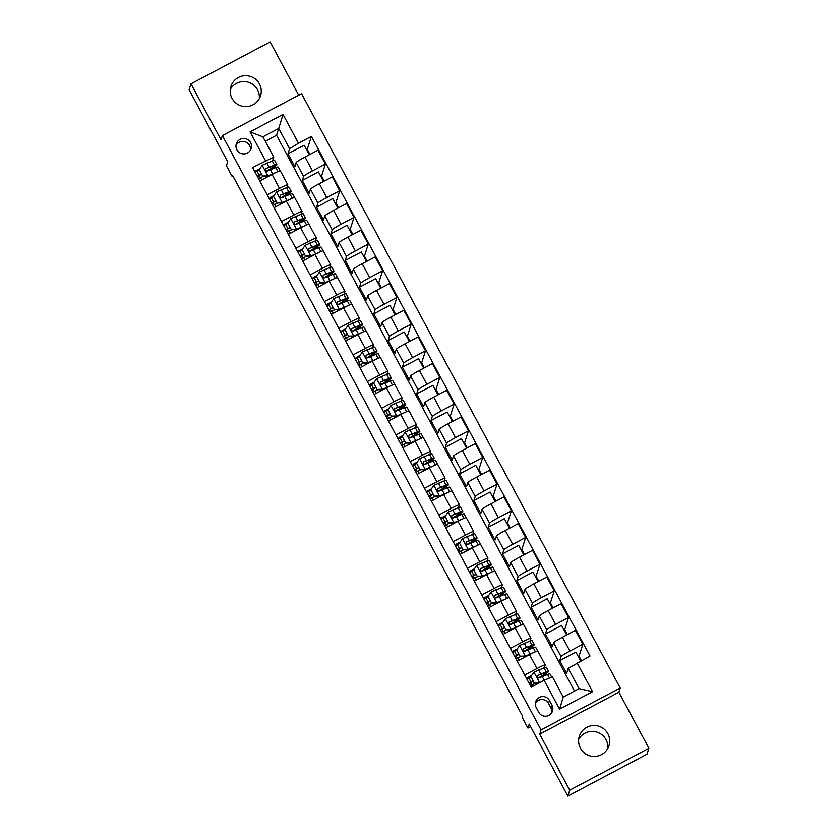 <?xml version="1.0" encoding="UTF-8"?>
<svg xmlns="http://www.w3.org/2000/svg" width="838" height="838" viewBox="0 0 838 838"><rect width="100%" height="100%" fill="white"/><g stroke="black" fill="none" stroke-linecap="round" stroke-linejoin="round"><path stroke-width="1.26" d="M232.032 98.381A15.534 15.451 17.7 0 0 260.524 95.867A15.534 15.451 17.7 0 0 244.308 75.734A15.534 15.451 17.7 0 0 232.032 98.381M230.282 89.457A15.534 15.451 -162.3 0 1 259.288 98.716M580.462 748.208A15.534 15.451 17.7 0 0 608.964 745.684A15.534 15.451 17.7 0 0 592.738 725.551A15.534 15.451 17.7 0 0 580.462 748.208M578.712 739.284A15.534 15.451 -162.3 0 1 607.718 748.544M236.882 149.824A7.772 7.731 17.7 0 0 251.128 148.556A7.772 7.731 17.7 0 0 243.02 138.49A7.772 7.731 17.7 0 0 236.882 149.824M250.51 149.992A7.772 7.731 17.7 0 0 236.012 145.362M298.716 95.165L270.15 41.9L190.98 83.821L189.095 89.729L227.716 161.755L226.428 165.767L232.147 176.441L232.943 176.022M620.225 687.998L301.544 93.667L222.374 135.578L541.055 729.919L620.225 687.998L618.873 692.251L539.703 734.172L569.735 790.192L648.905 748.271L618.873 692.251M648.905 748.271L647.02 754.179L567.85 796.1L529.228 724.074L527.94 728.096L530.622 726.672M569.735 790.192L567.85 796.1M578.314 656.604L579.016 656.227L581.373 660.627M564.016 629.925L564.718 629.558L567.42 634.586M549.707 603.255L550.409 602.878L553.111 607.917M535.409 576.575L536.111 576.209L538.813 581.237M521.11 549.896L521.812 549.529L524.504 554.557M506.801 523.226L507.503 522.849L510.206 527.888M492.503 496.546L493.205 496.18L495.897 501.208M478.194 469.877L478.896 469.5L481.599 474.538M463.896 443.197L464.598 442.831L467.29 447.859M449.587 416.517L450.289 416.151L452.991 421.179M435.289 389.848L435.99 389.471L438.683 394.509M420.98 363.168L421.682 362.802L424.384 367.83M406.681 336.499L407.383 336.122L410.075 341.16M392.373 309.819L393.074 309.442L395.777 314.48M378.074 283.139L378.776 282.773L381.468 287.801M363.765 256.47L364.467 256.093L367.17 261.131M349.467 229.79L350.169 229.423L352.861 234.451M335.158 203.121L335.86 202.744L338.562 207.782M320.86 176.441L321.562 176.064L324.254 181.102M306.551 149.761L307.253 149.394L309.955 154.422M527.94 728.096L522.221 717.422L522.598 716.239L232.524 175.257L232.147 176.441M551.991 705.219L549.477 700.526A7.521 7.49 17.7 0 0 535.671 701.752A7.521 7.49 17.7 0 0 536.205 707.555L538.729 712.248A7.521 7.49 17.7 0 0 552.525 711.022A7.521 7.49 17.7 0 0 551.991 705.219L551.048 708.173L548.534 703.48A7.521 7.49 17.7 0 0 535.356 703.281M577.099 662.889L592.539 691.696L559.585 709.147L544.145 680.33L552.399 676.748L563.272 697.027L579.1 688.637L568.237 668.368L590.036 656.039L311.411 136.395L307.253 149.394M574.533 691.057L276.54 135.306L278.729 128.444L262.902 136.835L273.764 157.104L252.563 167.548L531.198 687.191L544.145 680.33M265.51 160.697L250.059 131.88L283.014 114.439L298.464 143.246L311.411 136.395M539.703 734.172L541.055 729.919M190.98 83.821L221.023 139.841L222.374 135.578M273.764 157.104L272.56 160.886M275.178 167.851L274.497 166.573M267.217 194.866L279.494 188.361A9.71 0.691 -28.2 0 1 287.759 184.716A9.71 0.691 -28.2 0 1 287.759 184.779L286.868 187.555M289.487 194.531L288.796 193.253M281.516 221.536L293.803 215.041A9.71 0.691 -28.2 0 1 302.057 211.396A9.71 0.691 -28.2 0 1 302.057 211.448L301.167 214.235M303.785 221.201L303.105 219.923M295.824 248.216L308.101 241.711A9.71 0.691 -28.2 0 1 316.366 238.065A9.71 0.691 -28.2 0 1 316.366 238.128L315.476 240.915M318.094 247.88L317.403 246.602M310.123 274.895L322.41 268.39A9.71 0.691 -28.2 0 1 330.664 264.745A9.71 0.691 -28.2 0 1 330.664 264.798L329.774 267.584M332.393 274.55L331.712 273.272M324.432 301.565L336.708 295.06A9.71 0.691 -28.2 0 1 344.963 291.425A9.71 0.691 -28.2 0 1 344.973 291.477L344.083 294.264M346.702 301.23L346.01 299.952M338.73 328.245L351.017 321.74A9.71 0.691 -28.2 0 1 359.272 318.094A9.71 0.691 -28.2 0 1 359.272 318.157L358.381 320.933M361 327.909L360.319 326.631M353.039 354.914L365.316 348.419A9.71 0.691 -28.2 0 1 373.57 344.774A9.71 0.691 -28.2 0 1 373.58 344.827L372.69 347.613M375.309 354.579L374.617 353.301M367.337 381.594L379.624 375.089A9.71 0.691 -28.2 0 1 387.879 371.444A9.71 0.691 -28.2 0 1 387.879 371.506L386.988 374.293M389.607 381.259L388.926 379.981M381.646 408.274L393.923 401.769A9.71 0.691 -28.2 0 1 402.177 398.123A9.71 0.691 -28.2 0 1 402.188 398.176L401.297 400.962M403.916 407.928L403.225 406.65M395.945 434.943L408.232 428.438A9.71 0.691 -28.2 0 1 416.486 424.803A9.71 0.691 -28.2 0 1 416.486 424.856L415.596 427.642M418.214 434.608L417.534 433.33M410.253 461.623L422.53 455.118A9.71 0.691 -28.2 0 1 430.784 451.473A9.71 0.691 -28.2 0 1 430.784 451.535L429.904 454.311M432.523 461.288L431.832 460.01M424.552 488.303L436.839 481.798A9.71 0.691 -28.2 0 1 445.093 478.152A9.71 0.691 -28.2 0 1 445.093 478.205L444.203 480.991M446.822 487.957L446.141 486.679M438.861 514.972L451.137 508.467A9.71 0.691 -28.2 0 1 459.392 504.822A9.71 0.691 -28.2 0 1 459.392 504.885L458.512 507.671M461.13 514.637L460.439 513.359M453.159 541.652L465.446 535.147A9.71 0.691 -28.2 0 1 473.7 531.502A9.71 0.691 -28.2 0 1 473.7 531.554L472.81 534.34M475.429 541.317L474.748 540.028M467.457 568.321L479.745 561.816A9.71 0.691 -28.2 0 1 487.999 558.181A9.71 0.691 -28.2 0 1 487.999 558.234L487.108 561.02M489.738 567.986L489.046 566.708M481.766 595.001L494.053 588.496A9.71 0.691 -28.2 0 1 502.308 584.851A9.71 0.691 -28.2 0 1 502.308 584.914L501.417 587.7M504.036 594.666L503.355 593.388M496.065 621.681L508.352 615.176A9.71 0.691 -28.2 0 1 516.606 611.53A9.71 0.691 -28.2 0 1 516.606 611.583L515.716 614.369M518.345 621.335L517.654 620.057M510.373 648.35L522.661 641.845A9.71 0.691 -28.2 0 1 530.915 638.2A9.71 0.691 -28.2 0 1 530.915 638.263L530.025 641.049M532.643 648.015L531.962 646.737M524.672 675.03L536.959 668.525A9.71 0.691 -28.2 0 1 545.213 664.88A9.71 0.691 -28.2 0 1 545.213 664.943L544.323 667.718M546.942 674.695L546.261 673.406M276.54 135.306L265.279 141.266M580.671 660.993L575.895 652.09L559.742 660.648L566.614 673.448L568.237 668.368M559.742 660.648L561.051 656.552A9.71 0.691 -28.2 0 1 569.913 651.074L582.86 644.223L579.016 656.227M566.718 634.963L561.596 625.41L545.444 633.968L552.305 646.768L553.614 642.683A9.71 0.691 -28.2 0 1 562.476 637.205L575.423 630.354L582.86 644.223M545.444 633.968L546.743 629.883A9.71 0.691 -28.2 0 1 555.604 624.404L568.552 617.543L564.718 629.558M552.41 608.283L547.287 598.741L531.135 607.288L538.006 620.099L539.305 616.003A9.71 0.691 -28.2 0 1 548.167 610.525L561.114 603.674L568.552 617.543M531.135 607.288L532.444 603.203A9.71 0.691 -28.2 0 1 541.306 597.724L554.253 590.874L550.409 602.878M538.111 581.614L532.989 572.061L516.837 580.619L523.698 593.419L525.007 589.334A9.71 0.691 -28.2 0 1 533.869 583.856L546.816 577.005L554.253 590.874M516.837 580.619L518.135 576.523A9.71 0.691 -28.2 0 1 526.997 571.055L539.944 564.194L536.111 576.209M523.802 554.934L518.691 545.391L502.528 553.939L509.399 566.75L510.698 562.654A9.71 0.691 -28.2 0 1 519.56 557.176L532.507 550.325L539.944 564.194M502.528 553.939L503.837 549.854A9.71 0.691 -28.2 0 1 512.699 544.375L525.646 537.525L521.812 549.529M509.504 528.254L504.382 518.712L488.229 527.27L495.09 540.07L496.4 535.985A9.71 0.691 -28.2 0 1 505.262 530.506L518.209 523.645L525.646 537.525M488.229 527.27L489.539 523.174A9.71 0.691 -28.2 0 1 498.39 517.695L511.337 510.845L507.503 522.849M495.195 501.585L490.083 492.032L473.92 500.59L480.792 513.39L482.091 509.305A9.71 0.691 -28.2 0 1 490.953 503.827L503.9 496.976L511.337 510.845M473.92 500.59L475.23 496.505A9.71 0.691 -28.2 0 1 484.092 491.026L497.039 484.165L493.205 496.18M480.897 474.905L475.775 465.362L459.622 473.91L466.483 486.721L467.793 482.625A9.71 0.691 -28.2 0 1 476.654 477.147L489.602 470.296L497.039 484.165M459.622 473.91L460.931 469.825A9.71 0.691 -28.2 0 1 469.783 464.346L482.73 457.496L478.896 469.5M466.588 448.236L461.476 438.683L445.313 447.241L452.185 460.041L453.484 455.956A9.71 0.691 -28.2 0 1 462.346 450.477L475.293 443.627L482.73 457.496M445.313 447.241L446.623 443.145A9.71 0.691 -28.2 0 1 455.484 437.666L468.432 430.816L464.598 442.831M452.29 421.556L447.167 412.013L431.015 420.561L437.876 433.361L439.185 429.276A9.71 0.691 -28.2 0 1 448.047 423.798L460.994 416.947L468.432 430.816M431.015 420.561L432.324 416.476A9.71 0.691 -28.2 0 1 441.186 410.997L454.123 404.146L450.289 416.151M437.981 394.876L432.869 385.333L416.706 393.891L423.578 406.692L424.887 402.596A9.71 0.691 -28.2 0 1 433.738 397.128L446.685 390.267L454.123 404.146M416.706 393.891L418.015 389.796A9.71 0.691 -28.2 0 1 426.877 384.317L439.824 377.467L435.99 389.471M423.682 368.207L418.56 358.654L402.408 367.212L409.269 380.012L410.578 375.927A9.71 0.691 -28.2 0 1 419.44 370.448L432.387 363.598L439.824 377.467M402.408 367.212L403.717 363.126A9.71 0.691 -28.2 0 1 412.579 357.648L425.515 350.787L421.682 362.802M409.373 341.527L404.262 331.984L388.099 340.532L394.97 353.343L396.28 349.247A9.71 0.691 -28.2 0 1 405.131 343.769L418.078 336.918L425.515 350.787M388.099 340.532L389.408 336.447A9.71 0.691 -28.2 0 1 398.27 330.968L411.217 324.117L407.383 336.122M395.075 314.847L389.953 305.304L373.8 313.862L380.661 326.663L381.971 322.578A9.71 0.691 -28.2 0 1 390.833 317.099L403.78 310.238L411.217 324.117M373.8 313.862L375.11 309.767A9.71 0.691 -28.2 0 1 383.972 304.288L396.908 297.438L393.074 309.442M380.766 288.178L375.654 278.635L359.492 287.183L366.363 299.983L367.673 295.898A9.71 0.691 -28.2 0 1 376.534 290.419L389.471 283.569L396.908 297.438M359.492 287.183L360.801 283.097A9.71 0.691 -28.2 0 1 369.663 277.619L382.61 270.758L378.776 282.773M366.468 261.498L361.346 251.955L345.193 260.503L352.054 273.314L353.364 269.218A9.71 0.691 -28.2 0 1 362.226 263.75L375.173 256.889L382.61 270.758M345.193 260.503L346.503 256.418A9.71 0.691 -28.2 0 1 355.364 250.939L368.301 244.088L364.467 256.093M352.159 234.829L347.047 225.275L330.895 233.833L337.756 246.634L339.065 242.549A9.71 0.691 -28.2 0 1 347.927 237.07L360.864 230.22L368.301 244.088M330.895 233.833L332.194 229.738A9.71 0.691 -28.2 0 1 341.056 224.27L354.003 217.409L350.169 229.423M337.861 208.149L332.738 198.606L316.586 207.154L323.447 219.965L324.756 215.869A9.71 0.691 -28.2 0 1 333.618 210.39L346.565 203.54L354.003 217.409M316.586 207.154L317.895 203.068A9.71 0.691 -28.2 0 1 326.757 197.59L339.704 190.739L335.86 202.744M323.552 181.469L318.44 171.926L302.288 180.484L309.149 193.285L310.458 189.199A9.71 0.691 -28.2 0 1 319.32 183.721L332.257 176.86L339.704 190.739M302.288 180.484L303.586 176.389A9.71 0.691 -28.2 0 1 312.448 170.91L325.395 164.059L321.562 176.064M309.253 154.8L304.131 145.246L287.979 153.804L294.85 166.605L296.149 162.52A9.71 0.691 -28.2 0 1 305.011 157.041L317.958 150.191L325.395 164.059M287.979 153.804L289.602 148.724L278.729 128.444L283.014 114.439M531.596 675.543L527.751 677.575L527.343 678.853M531.732 684.992L530.475 682.645M528.181 678.382L527.751 677.575M517.235 661.161L529.522 654.656A9.71 0.691 -28.2 0 1 537.776 651.011L545.213 664.88M517.287 648.874L513.453 650.906L513.045 652.184M517.423 658.322L516.166 655.976M513.883 651.702L513.453 650.906M502.936 634.481L515.223 627.976A9.71 0.691 -28.2 0 1 523.478 624.331L530.915 638.2M502.989 622.194L499.144 624.226L498.736 625.504M503.125 631.643L501.868 629.296M499.574 625.033L499.144 624.226M488.627 607.801L500.915 601.296A9.71 0.691 -28.2 0 1 509.169 597.662L516.606 611.53M488.69 595.525L484.846 597.557L484.437 598.835M488.826 604.973L487.559 602.616M485.275 598.353L484.846 597.557M474.329 581.132L486.616 574.627A9.71 0.691 -28.2 0 1 494.87 570.982L502.308 584.851M474.381 568.845L470.537 570.877L470.128 572.155M474.518 578.293L473.261 575.947M470.966 571.673L470.537 570.877M460.02 554.452L472.307 547.947A9.71 0.691 -28.2 0 1 480.562 544.302L487.999 558.181M460.083 542.165L456.239 544.197L455.83 545.475M460.219 551.614L458.952 549.267M456.668 545.004L456.239 544.197M445.722 527.772L458.009 521.278A9.71 0.691 -28.2 0 1 466.263 517.633L473.7 531.502M445.774 515.496L441.93 517.528L441.521 518.806M445.91 524.944L444.653 522.598M442.359 518.324L441.93 517.528M431.413 501.103L443.7 494.598A9.71 0.691 -28.2 0 1 451.954 490.953L459.392 504.822M431.476 488.816L427.631 490.848L427.223 492.126M431.612 498.264L430.344 495.918M428.061 491.655L427.631 490.848M417.115 474.423L429.402 467.918A9.71 0.691 -28.2 0 1 437.656 464.283L445.093 478.152M417.167 462.147L413.333 464.179L412.925 465.457M417.303 471.595L416.046 469.238M413.752 464.975L413.333 464.179M402.806 447.754L415.093 441.249A9.71 0.691 -28.2 0 1 423.347 437.604L430.784 451.473M402.869 435.467L399.024 437.499L398.616 438.777M403.005 444.915L401.737 442.569M399.454 438.295L399.024 437.499M388.507 421.074L400.794 414.569A9.71 0.691 -28.2 0 1 409.049 410.924L416.486 424.803M388.56 408.787L384.726 410.819L384.317 412.097M388.696 418.235L387.439 415.889M385.155 411.626L384.726 410.819M374.209 394.394L386.486 387.9A9.71 0.691 -28.2 0 1 394.74 384.254L402.177 398.123M374.261 382.118L370.417 384.15L370.008 385.428M374.397 391.566L373.13 389.22M370.846 384.946L370.417 384.15M359.9 367.725L372.187 361.22A9.71 0.691 -28.2 0 1 380.442 357.575L387.879 371.444M359.952 355.438L356.119 357.47L355.71 358.748M360.089 364.886L358.832 362.54M356.548 358.276L356.119 357.47M345.602 341.045L357.878 334.54A9.71 0.691 -28.2 0 1 366.133 330.905L373.57 344.774M345.654 328.758L341.81 330.801L341.401 332.078M345.79 338.217L344.523 335.86M342.239 331.597L341.81 330.801M331.293 314.376L343.58 307.871A9.71 0.691 -28.2 0 1 351.834 304.225L359.272 318.094M331.345 302.089L327.511 304.121L327.103 305.399M331.481 311.537L330.224 309.191M327.941 304.917L327.511 304.121M316.994 287.696L329.271 281.191A9.71 0.691 -28.2 0 1 337.525 277.546L344.963 291.425M317.047 275.409L313.203 277.441L312.794 278.719M317.183 284.857L315.926 282.511M313.632 278.247L313.203 277.441M302.686 261.016L314.973 254.522A9.71 0.691 -28.2 0 1 323.227 250.876L330.664 264.745M302.738 248.739L298.904 250.772L298.496 252.049M302.874 258.188L301.617 255.831M299.334 251.568L298.904 250.772M288.387 234.347L300.664 227.842A9.71 0.691 -28.2 0 1 308.918 224.196L316.366 238.065M288.44 222.06L284.595 224.092L284.187 225.37M288.576 231.508L287.319 229.162M285.025 224.898L284.595 224.092M274.078 207.667L286.366 201.162A9.71 0.691 -28.2 0 1 294.62 197.517L302.057 211.396M274.131 195.38L270.297 197.422L269.888 198.69M274.267 204.839L273.01 202.482M270.726 198.218L270.297 197.422M298.464 143.246L289.602 148.724M259.78 180.998L272.057 174.493A9.71 0.691 -28.2 0 1 280.321 170.847L287.759 184.716M259.832 168.71L255.988 170.743L255.58 172.02M259.969 178.159L258.712 175.812M256.418 171.539L255.988 170.743M563.272 697.027L559.585 709.147M579.1 688.637L592.539 691.696M250.059 131.88L262.902 136.835M551.896 712.457A7.521 7.49 17.7 0 0 551.048 708.173M530.936 676.465L534.277 683.18L530.936 676.465L534.068 672.066L544.04 667.834A18.572 1.32 -28.2 0 1 546.407 667.289L548.586 671.343A18.572 1.32 151.8 0 0 546.219 671.887L537.839 675.302L537.336 677.366L539.033 677.942L547.591 674.443A18.572 1.32 -28.2 0 1 549.958 673.909L551.655 677.073M530.894 676.874L528.83 678.026A8.862 0.629 151.8 0 0 526.872 679.136M534.372 682.876L539.588 682.75M538.991 683.064L534.277 683.18M533.178 681.137L529.176 683.431M535.032 683.159L532.381 684.636A8.862 0.629 151.8 0 0 530.423 685.746M529.05 683.19A8.862 0.629 -28.2 0 1 530.999 682.08L533.062 680.927M538.771 678.005A18.572 1.32 151.8 0 0 548.586 671.343M537.839 675.302L543.841 673.281A15.419 1.1 -28.2 0 1 545.8 672.841A15.419 1.1 -28.2 0 1 538.3 677.994M524.473 651.325A18.572 1.32 151.8 0 0 534.277 644.673L532.109 640.62A18.572 1.32 -28.2 0 0 529.742 641.154L519.769 645.396L516.637 649.796L520.063 656.196L525.489 656.06L534.225 652.299M525.489 656.06L530.014 654.394M516.585 650.204L514.522 651.346A8.862 0.629 151.8 0 0 512.573 652.456M516.637 649.796L520.063 656.196M525.395 656.374L519.969 656.5M534.277 644.673A18.572 1.32 151.8 0 0 531.91 645.208L523.541 648.633L523.027 650.697L524.735 651.262L533.293 647.764A18.572 1.32 -28.2 0 1 535.65 647.229L537.661 650.969M518.869 654.457L514.878 656.751M520.733 656.489L518.073 657.956A8.862 0.629 151.8 0 0 516.124 659.066M514.752 656.51A8.862 0.629 -28.2 0 1 516.7 655.4L518.764 654.258M523.541 648.633L529.532 646.611A15.419 1.1 -28.2 0 1 531.502 646.161A15.419 1.1 -28.2 0 1 524.001 651.315M510.164 624.656A18.572 1.32 151.8 0 0 519.979 617.994L517.8 613.94A18.572 1.32 -28.2 0 0 515.433 614.474L505.471 618.716L502.329 623.116L505.764 629.516L511.19 629.39L519.916 625.619M511.19 629.39L515.705 627.725M502.287 623.524L500.223 624.666A8.862 0.629 151.8 0 0 498.264 625.777M502.329 623.116L505.764 629.516M511.086 629.694L505.67 629.83M519.979 617.994A18.572 1.32 151.8 0 0 517.612 618.528L509.232 621.953L508.729 624.017L510.426 624.593L518.984 621.094A18.572 1.32 -28.2 0 1 521.351 620.56L523.352 624.289M504.57 627.777L500.569 630.071M506.424 629.809L503.774 631.286A8.862 0.629 151.8 0 0 501.815 632.397M500.443 629.83A8.862 0.629 -28.2 0 1 502.402 628.72L504.455 627.578M509.232 621.953L515.234 619.931A15.419 1.1 -28.2 0 1 517.193 619.481A15.419 1.1 -28.2 0 1 509.693 624.645M495.866 597.976A18.572 1.32 151.8 0 0 505.67 591.314L503.502 587.26A18.572 1.32 -28.2 0 0 501.134 587.805L491.162 592.047L488.03 596.447L491.456 602.847L496.882 602.711L505.618 598.95M496.882 602.711L501.407 601.045M487.978 596.845L485.914 597.997A8.862 0.629 151.8 0 0 483.966 599.107M488.03 596.447L491.456 602.847M496.787 603.025L491.361 603.15M505.67 591.314A18.572 1.32 151.8 0 0 503.303 591.858L494.933 595.273L494.42 597.337L496.127 597.913L504.686 594.414A18.572 1.32 -28.2 0 1 507.042 593.88L509.054 597.62M490.261 601.108L486.27 603.402M492.126 603.13L489.465 604.607A8.862 0.629 151.8 0 0 487.517 605.717M486.145 603.161A8.862 0.629 -28.2 0 1 488.093 602.051L490.157 600.909M494.933 595.273L500.925 593.252A15.419 1.1 -28.2 0 1 502.894 592.812A15.419 1.1 -28.2 0 1 495.394 597.965M481.557 571.296A18.572 1.32 151.8 0 0 491.372 564.644L489.193 560.591A18.572 1.32 -28.2 0 0 486.826 561.125L476.864 565.367L473.721 569.767L477.157 576.167L482.583 576.041L491.309 572.27M482.583 576.041L487.098 574.365M473.68 570.175L471.616 571.317A8.862 0.629 151.8 0 0 469.668 572.427M473.721 569.767L477.157 576.167M482.479 576.345L477.063 576.481M491.372 564.644A18.572 1.32 151.8 0 0 489.004 565.179L480.624 568.604L480.122 570.668L481.819 571.233L490.377 567.745A18.572 1.32 -28.2 0 1 492.744 567.2L494.745 570.94M475.963 574.428L471.962 576.722M477.817 576.46L475.167 577.937A8.862 0.629 151.8 0 0 473.208 579.048M471.836 576.481A8.862 0.629 -28.2 0 1 473.795 575.371L475.848 574.229M480.624 568.604L486.627 566.582A15.419 1.1 -28.2 0 1 488.585 566.132A15.419 1.1 -28.2 0 1 481.085 571.296M467.258 544.627A18.572 1.32 151.8 0 0 477.063 537.965L474.895 533.911A18.572 1.32 -28.2 0 0 472.527 534.445L462.555 538.687L459.423 543.087L462.848 549.498L468.274 549.361L477.011 545.59M468.274 549.361L472.8 547.696M459.371 543.495L457.318 544.637A8.862 0.629 151.8 0 0 455.359 545.748M459.423 543.087L462.848 549.498M468.18 549.665L462.754 549.801M477.063 537.965A18.572 1.32 151.8 0 0 474.706 538.509L466.326 541.924L465.813 543.988L467.52 544.564L476.078 541.065A18.572 1.32 -28.2 0 1 478.435 540.531L480.446 544.271M461.654 547.759L457.663 550.053M463.519 549.78L460.858 551.257A8.862 0.629 151.8 0 0 458.91 552.368M457.538 549.812A8.862 0.629 -28.2 0 1 459.486 548.701L461.549 547.549M466.326 541.924L472.318 539.902A15.419 1.1 -28.2 0 1 474.287 539.463A15.419 1.1 -28.2 0 1 466.787 544.616M452.96 517.947A18.572 1.32 151.8 0 0 462.765 511.295L460.586 507.241A18.572 1.32 -28.2 0 0 458.218 507.776L448.257 512.018L445.114 516.418L448.55 522.818L453.976 522.682L462.702 518.921M453.976 522.682L458.491 521.016M445.072 516.826L443.009 517.968A8.862 0.629 151.8 0 0 441.06 519.078M445.114 516.418L448.55 522.818M453.871 522.996L448.456 523.121M462.765 511.295A18.572 1.32 151.8 0 0 460.397 511.829L452.017 515.255L451.514 517.318L453.211 517.884L461.769 514.385A18.572 1.32 -28.2 0 1 464.137 513.851L466.138 517.591M447.356 521.079L443.354 523.373M449.22 523.111L446.56 524.578A8.862 0.629 151.8 0 0 444.601 525.688M443.229 523.132A8.862 0.629 -28.2 0 1 445.188 522.022L447.251 520.88M452.017 515.255L458.019 513.233A15.419 1.1 -28.2 0 1 459.978 512.783A15.419 1.1 -28.2 0 1 452.478 517.936M438.651 491.278A18.572 1.32 151.8 0 0 448.456 484.615L446.287 480.562A18.572 1.32 -28.2 0 0 443.92 481.096L433.948 485.338L430.816 489.738L434.252 496.138L439.667 496.012L448.403 492.241M439.667 496.012L444.192 494.336M430.774 490.146L428.71 491.288A8.862 0.629 151.8 0 0 426.752 492.398M430.816 489.738L434.252 496.138M439.573 496.316L434.147 496.452M448.456 484.615A18.572 1.32 151.8 0 0 446.099 485.15L437.719 488.575L437.206 490.639L438.913 491.215L447.471 487.716A18.572 1.32 -28.2 0 1 449.828 487.171L451.839 490.911M433.047 494.399L429.056 496.693M434.912 496.431L432.251 497.908A8.862 0.629 151.8 0 0 430.303 499.019M428.93 496.452A8.862 0.629 -28.2 0 1 430.879 495.342L432.942 494.2M437.719 488.575L443.711 486.553A15.419 1.1 -28.2 0 1 445.68 486.103A15.419 1.1 -28.2 0 1 438.18 491.267M424.353 464.598A18.572 1.32 151.8 0 0 434.157 457.936L431.979 453.882A18.572 1.32 -28.2 0 0 429.622 454.426L419.649 458.669L416.507 463.068L419.943 469.469L425.369 469.332L434.094 465.572M425.369 469.332L429.884 467.667M416.465 463.466L414.401 464.619A8.862 0.629 151.8 0 0 412.453 465.729M416.507 463.068L419.943 469.469M425.264 469.647L419.848 469.772M434.157 457.936A18.572 1.32 151.8 0 0 431.79 458.48L423.42 461.895L422.907 463.959L424.604 464.535L433.162 461.036A18.572 1.32 -28.2 0 1 435.53 460.502L437.53 464.242M418.749 467.73L414.747 470.024M420.613 469.751L417.953 471.228A8.862 0.629 151.8 0 0 415.994 472.339M414.621 469.783A8.862 0.629 -28.2 0 1 416.58 468.672L418.644 467.52M423.42 461.895L429.412 459.873A15.419 1.1 -28.2 0 1 431.371 459.434A15.419 1.1 -28.2 0 1 423.871 464.587M410.044 437.918A18.572 1.32 151.8 0 0 419.848 431.266L417.68 427.212A18.572 1.32 -28.2 0 0 415.313 427.747L405.341 431.989L402.209 436.389L405.644 442.789L411.06 442.663L419.796 438.892M411.06 442.663L415.585 440.987M402.167 436.797L400.103 437.939A8.862 0.629 151.8 0 0 398.144 439.049M402.209 436.389L405.644 442.789M410.966 442.967L405.54 443.103M419.848 431.266A18.572 1.32 151.8 0 0 417.492 431.8L409.112 435.226L408.598 437.289L410.306 437.855L418.864 434.367A18.572 1.32 -28.2 0 1 421.221 433.822L423.232 437.562M404.44 441.05L400.449 443.344M406.304 443.082L403.644 444.559A8.862 0.629 151.8 0 0 401.695 445.669M400.323 443.103A8.862 0.629 -28.2 0 1 402.271 441.993L404.335 440.851M409.112 435.226L415.103 433.204A15.419 1.1 -28.2 0 1 417.073 432.754A15.419 1.1 -28.2 0 1 409.573 437.907M395.746 411.249A18.572 1.32 151.8 0 0 405.55 404.586L403.371 400.533A18.572 1.32 -28.2 0 0 401.014 401.067L391.042 405.309L387.9 409.709L391.336 416.119L396.762 415.983L405.487 412.212M396.762 415.983L401.276 414.318M387.858 410.117L385.794 411.259A8.862 0.629 151.8 0 0 383.846 412.369M387.9 409.709L391.336 416.119M396.657 416.287L391.241 416.423M405.55 404.586A18.572 1.32 151.8 0 0 403.183 405.121L394.813 408.546L394.3 410.61L395.997 411.186L404.555 407.687A18.572 1.32 -28.2 0 1 406.922 407.153L408.923 410.892M390.141 414.381L386.15 416.675M392.006 416.402L389.345 417.879A8.862 0.629 151.8 0 0 387.386 418.99M386.014 416.423A8.862 0.629 -28.2 0 1 387.973 415.313L390.037 414.171M394.813 408.546L400.805 406.524A15.419 1.1 -28.2 0 1 402.764 406.084A15.419 1.1 -28.2 0 1 395.264 411.238M381.437 384.569A18.572 1.32 151.8 0 0 391.241 377.917L389.073 373.853A18.572 1.32 -28.2 0 0 386.706 374.397L376.733 378.64L373.601 383.039L377.037 389.44L382.453 389.303L391.189 385.543M382.453 389.303L386.978 387.638M373.559 383.448L371.496 384.59A8.862 0.629 151.8 0 0 369.537 385.7M373.601 383.039L377.037 389.44M382.358 389.618L376.932 389.743M391.241 377.917A18.572 1.32 151.8 0 0 388.884 378.451L380.504 381.877L379.991 383.94L381.699 384.506L390.257 381.007A18.572 1.32 -28.2 0 1 392.613 380.473L394.625 384.213M375.833 387.701L371.842 389.995M377.697 389.733L375.036 391.199A8.862 0.629 151.8 0 0 373.088 392.31M371.716 389.754A8.862 0.629 -28.2 0 1 373.664 388.643L375.728 387.502M380.504 381.877L386.496 379.855A15.419 1.1 -28.2 0 1 388.465 379.405A15.419 1.1 -28.2 0 1 380.965 384.558M367.138 357.889A18.572 1.32 151.8 0 0 376.943 351.237L374.764 347.183A18.572 1.32 -28.2 0 0 372.407 347.718L362.435 351.96L359.293 356.36L362.728 362.76L368.154 362.634L376.88 358.863M368.154 362.634L372.669 360.958M359.251 356.768L357.187 357.91A8.862 0.629 151.8 0 0 355.239 359.02M359.293 356.36L362.728 362.76M368.06 362.938L362.634 363.074M376.943 351.237A18.572 1.32 151.8 0 0 374.576 351.771L366.206 355.197L365.693 357.26L367.39 357.836L375.948 354.338A18.572 1.32 -28.2 0 1 378.315 353.793L380.316 357.533M361.534 361.021L357.543 363.315M363.399 363.053L360.738 364.53A8.862 0.629 151.8 0 0 358.779 365.64M357.407 363.074A8.862 0.629 -28.2 0 1 359.366 361.964L361.429 360.822M366.206 355.197L372.198 353.175A15.419 1.1 -28.2 0 1 374.157 352.725A15.419 1.1 -28.2 0 1 366.656 357.889M352.829 331.22A18.572 1.32 151.8 0 0 362.634 324.557L360.466 320.504A18.572 1.32 -28.2 0 0 358.098 321.048L348.126 325.291L344.994 329.69L348.43 336.09L353.846 335.954L362.582 332.183M353.846 335.954L358.371 334.289M344.952 330.088L342.889 331.24A8.862 0.629 151.8 0 0 340.93 332.351M344.994 329.69L348.43 336.09M353.751 336.268L348.325 336.394M362.634 324.557A18.572 1.32 151.8 0 0 360.277 325.102L351.897 328.517L351.384 330.581L353.091 331.157L361.649 327.658A18.572 1.32 -28.2 0 1 364.006 327.124L366.017 330.863M347.236 334.352L343.234 336.646M349.09 336.373L346.429 337.85A8.862 0.629 151.8 0 0 344.481 338.961M343.109 336.405A8.862 0.629 -28.2 0 1 345.057 335.294L347.121 334.142M351.897 328.517L357.899 326.495A15.419 1.1 -28.2 0 1 359.858 326.055A15.419 1.1 -28.2 0 1 352.358 331.209M338.531 304.54A18.572 1.32 151.8 0 0 348.336 297.888L346.157 293.834A18.572 1.32 -28.2 0 0 343.8 294.368L333.828 298.611L330.685 303.01L334.121 309.411L339.547 309.285L348.273 305.514M339.547 309.285L344.062 307.609M330.643 303.419L328.58 304.561A8.862 0.629 151.8 0 0 326.631 305.671M330.685 303.01L334.121 309.411M339.453 309.589L334.027 309.714M348.336 297.888A18.572 1.32 151.8 0 0 345.968 298.422L337.599 301.848L337.086 303.911L338.782 304.477L347.341 300.989A18.572 1.32 -28.2 0 1 349.708 300.444L351.709 304.184M332.927 307.672L328.936 309.966M334.791 309.704L332.131 311.181A8.862 0.629 151.8 0 0 330.172 312.291M328.8 309.725A8.862 0.629 -28.2 0 1 330.759 308.614L332.822 307.473M337.599 301.848L343.59 299.826A15.419 1.1 -28.2 0 1 345.549 299.376A15.419 1.1 -28.2 0 1 338.049 304.529M324.222 277.87A18.572 1.32 151.8 0 0 334.027 271.208L331.858 267.154A18.572 1.32 -28.2 0 0 329.491 267.689L319.519 271.931L316.387 276.331L319.823 282.741L325.238 282.605L333.974 278.834M325.238 282.605L329.763 280.94M316.345 276.739L314.281 277.881A8.862 0.629 151.8 0 0 312.323 278.991M316.387 276.331L319.823 282.741M325.144 282.909L319.718 283.045M334.027 271.208A18.572 1.32 151.8 0 0 331.67 271.742L323.29 275.168L322.787 277.231L324.484 277.807L333.042 274.309A18.572 1.32 -28.2 0 1 335.399 273.775L337.41 277.504M318.629 281.002L314.627 283.286M320.483 283.024L317.822 284.501A8.862 0.629 151.8 0 0 315.874 285.611M314.501 283.045A8.862 0.629 -28.2 0 1 316.45 281.935L318.513 280.793M323.29 275.168L329.292 273.146A15.419 1.1 -28.2 0 1 331.251 272.696A15.419 1.1 -28.2 0 1 323.751 277.86M309.924 251.191A18.572 1.32 151.8 0 0 319.728 244.539L317.55 240.475A18.572 1.32 -28.2 0 0 315.193 241.019L305.221 245.262L302.078 249.661L305.514 256.061L310.94 255.925L319.666 252.165M310.94 255.925L315.455 254.26M302.036 250.059L299.973 251.211A8.862 0.629 151.8 0 0 298.024 252.322M302.078 249.661L305.514 256.061M310.846 256.239L305.42 256.365M319.728 244.539A18.572 1.32 151.8 0 0 317.361 245.073L308.992 248.488L308.478 250.552L310.175 251.128L318.733 247.629A18.572 1.32 -28.2 0 1 321.101 247.095L323.101 250.834M304.32 254.323L300.329 256.617M306.184 256.344L303.524 257.821A8.862 0.629 151.8 0 0 301.565 258.932M300.193 256.376A8.862 0.629 -28.2 0 1 302.151 255.265L304.215 254.124M308.992 248.488L314.983 246.466A15.419 1.1 -28.2 0 1 316.942 246.026A15.419 1.1 -28.2 0 1 309.442 251.18M295.615 224.511A18.572 1.32 151.8 0 0 305.42 217.859L303.251 213.805A18.572 1.32 -28.2 0 0 300.884 214.339L290.912 218.582L287.78 222.981L291.215 229.382L296.642 229.256L305.367 225.485M296.642 229.256L301.156 227.58M287.738 223.39L285.674 224.532A8.862 0.629 151.8 0 0 283.715 225.642M287.78 222.981L291.215 229.382M296.537 229.56L291.111 229.696M305.42 217.859A18.572 1.32 151.8 0 0 303.063 218.393L294.683 221.819L294.18 223.882L295.877 224.458L304.435 220.96A18.572 1.32 -28.2 0 1 306.802 220.415L308.803 224.155M290.021 227.643L286.02 229.937M291.875 229.675L289.215 231.152A8.862 0.629 151.8 0 0 287.266 232.262M285.894 229.696A8.862 0.629 -28.2 0 1 287.843 228.585L289.906 227.444M294.683 221.819L300.685 219.797A15.419 1.1 -28.2 0 1 302.644 219.347A15.419 1.1 -28.2 0 1 295.144 224.511M281.317 197.841A18.572 1.32 151.8 0 0 291.121 191.179L288.942 187.125A18.572 1.32 -28.2 0 0 286.586 187.67L276.613 191.902L273.481 196.312L276.907 202.712L282.333 202.576L291.058 198.805M282.333 202.576L286.847 200.911M273.429 196.71L271.365 197.862A8.862 0.629 151.8 0 0 269.417 198.973M273.481 196.312L276.907 202.712M282.238 202.88L276.812 203.016M291.121 191.179A18.572 1.32 151.8 0 0 288.754 191.724L280.384 195.139L279.871 197.202L281.568 197.778L290.126 194.28A18.572 1.32 -28.2 0 1 292.493 193.746L294.494 197.485M275.712 200.973L271.721 203.267M277.577 202.995L274.916 204.472A8.862 0.629 151.8 0 0 272.958 205.582M271.585 203.026A8.862 0.629 -28.2 0 1 273.544 201.916L275.608 200.764M280.384 195.139L286.376 193.117A15.419 1.1 -28.2 0 1 288.335 192.677A15.419 1.1 -28.2 0 1 280.835 197.831M267.008 171.162A18.572 1.32 151.8 0 0 276.812 164.51L274.644 160.456A18.572 1.32 -28.2 0 0 272.277 160.99L262.304 165.233L259.172 169.632L262.608 176.032L268.034 175.907L276.76 172.136M268.034 175.907L272.549 174.231M259.131 170.041L257.067 171.182A8.862 0.629 151.8 0 0 255.108 172.293M259.172 169.632L262.608 176.032M267.93 176.21L262.504 176.336M276.812 164.51A18.572 1.32 151.8 0 0 274.455 165.044L266.075 168.469L265.573 170.533L267.27 171.099L275.828 167.6A18.572 1.32 -28.2 0 1 278.195 167.066L280.196 170.805M261.414 174.294L257.413 176.588M263.268 176.326L260.608 177.792A8.862 0.629 151.8 0 0 258.659 178.903M257.287 176.347A8.862 0.629 -28.2 0 1 259.235 175.236L261.299 174.095M266.075 168.469L272.078 166.448A15.419 1.1 -28.2 0 1 274.036 165.997A15.419 1.1 -28.2 0 1 266.536 171.151M553.614 642.683L561.051 656.552M539.305 616.003L546.743 629.883M525.007 589.334L532.444 603.203M510.698 562.654L518.135 576.523M496.4 535.985L503.837 549.854M482.091 509.305L489.539 523.174M467.793 482.625L475.23 496.505M453.484 455.956L460.931 469.825M439.185 429.276L446.623 443.145M424.887 402.596L432.324 416.476M410.578 375.927L418.015 389.796M396.28 349.247L403.717 363.126M381.971 322.578L389.408 336.447M367.673 295.898L375.11 309.767M353.364 269.218L360.801 283.097M339.065 242.549L346.503 256.418M324.756 215.869L332.194 229.738M310.458 189.199L317.895 203.068M296.149 162.52L303.586 176.389M562.476 637.205L569.913 651.074M529.522 654.656L536.959 668.525M515.223 627.976L522.661 641.845M548.167 610.525L555.604 624.404M500.915 601.296L508.352 615.176M533.869 583.856L541.306 597.724M486.616 574.627L494.053 588.496M519.56 557.176L526.997 571.055M472.307 547.947L479.745 561.816M505.262 530.506L512.699 544.375M458.009 521.278L465.446 535.147M490.953 503.827L498.39 517.695M443.7 494.598L451.137 508.467M476.654 477.147L484.092 491.026M429.402 467.918L436.839 481.798M462.346 450.477L469.783 464.346M415.093 441.249L422.53 455.118M448.047 423.798L455.484 437.666M400.794 414.569L408.232 428.438M433.738 397.128L441.186 410.997M386.486 387.9L393.923 401.769M419.44 370.448L426.877 384.317M372.187 361.22L379.624 375.089M405.131 343.769L412.579 357.648M357.878 334.54L365.316 348.419M390.833 317.099L398.27 330.968M343.58 307.871L351.017 321.74M376.534 290.419L383.972 304.288M329.271 281.191L336.708 295.06M362.226 263.75L369.663 277.619M314.973 254.522L322.41 268.39M347.927 237.07L355.364 250.939M300.664 227.842L308.101 241.711M333.618 210.39L341.056 224.27M286.366 201.162L293.803 215.041M319.32 183.721L326.757 197.59M272.057 174.493L279.494 188.361M305.011 157.041L312.448 170.91M548.534 703.48L549.477 700.526M533.995 672.181L539.641 682.719M547.591 674.443L549.498 678.005M537.629 683.787L537.263 683.106M533.178 686.133L532.381 684.636M530.999 682.08L528.83 678.026M544.04 667.834L546.219 671.887M542.165 676.517L544.197 680.309M538.614 669.897L540.793 673.951M519.696 645.501L525.353 656.07M533.293 647.764L535.419 651.755M523.666 657.757L522.954 656.426M519.225 660.103L518.073 657.956M516.7 655.4L514.522 651.346M529.742 641.154L531.91 645.208M527.856 649.838L530.035 653.891M524.316 643.228L526.484 647.282M505.387 618.832L511.054 629.39M518.984 621.094L521.121 625.075M509.368 631.077L508.656 629.757M504.916 633.434L503.774 631.286M502.402 628.72L500.223 624.666M515.433 614.474L517.612 618.528M513.558 623.168L515.726 627.222M510.007 616.548L512.186 620.602M491.089 592.152L496.745 602.721M504.686 594.414L506.812 598.405M495.059 604.397L494.347 603.077M490.618 606.754L489.465 604.607M488.093 602.051L485.914 597.997M501.134 587.805L503.303 591.858M499.249 596.488L501.428 600.542M495.708 589.868L497.877 593.922M476.78 565.482L482.447 576.041M490.377 567.745L492.514 571.726M480.761 577.728L480.048 576.408M476.309 580.074L475.167 577.937M473.795 575.371L471.616 571.317M486.826 561.125L489.004 565.179M484.951 569.809L487.129 573.862M481.4 563.199L483.578 567.253M462.482 538.803L468.138 549.361M476.078 541.065L478.215 545.046M466.452 551.048L465.75 549.728M462.01 553.405L460.858 551.257M459.486 548.701L457.318 544.637M472.527 534.445L474.706 538.509M470.642 543.139L472.821 547.193M467.101 536.519L469.27 540.573M448.173 512.123L453.84 522.692M461.769 514.385L463.906 518.376M452.153 524.379L451.441 523.048M447.702 526.725L446.56 524.578M445.188 522.022L443.009 517.968M458.218 507.776L460.397 511.829M456.343 516.459L458.522 520.513M452.792 509.85L454.971 513.904M433.875 485.453L439.531 496.012M447.471 487.716L449.608 491.697M437.845 497.699L437.143 496.379M433.403 500.056L432.251 497.908M430.879 495.342L428.71 491.288M443.92 481.096L446.099 485.15M442.045 489.79L444.213 493.844M438.494 483.17L440.662 487.224M419.566 458.774L425.233 469.343M433.162 461.036L435.299 465.017M423.546 471.019L422.834 469.699M419.105 473.376L417.953 471.228M416.58 468.672L414.401 464.619M429.622 454.426L431.79 458.48M427.736 463.11L429.915 467.164M424.185 456.49L426.364 460.544M405.267 432.094L410.924 442.663M418.864 434.367L421.001 438.347M409.237 444.35L408.535 443.03M404.796 446.696L403.644 444.559M402.271 441.993L400.103 437.939M415.313 427.747L417.492 431.8M413.438 436.43L415.606 440.484M409.887 429.821L412.055 433.875M390.958 405.424L396.625 415.983M404.555 407.687L406.692 411.668M394.939 417.67L394.227 416.35M390.498 420.027L389.345 417.879M387.973 415.313L385.794 411.259M401.014 401.067L403.183 405.121M399.129 409.761L401.308 413.815M395.578 403.141L397.757 407.195M376.66 378.745L382.317 389.314M390.257 381.007L392.394 384.998M380.63 390.99L379.928 389.67M376.189 393.347L375.036 391.199M373.664 388.643L371.496 384.59M386.706 374.397L388.884 378.451M384.831 383.081L386.999 387.135M381.28 376.471L383.458 380.525M362.351 352.075L368.018 362.634M375.948 354.338L378.085 358.318M366.332 364.321L365.619 363.001M361.89 366.667L360.738 364.53M359.366 361.964L357.187 357.91M372.407 347.718L374.576 351.771M370.522 356.401L372.701 360.466M366.971 349.792L369.149 353.846M348.053 325.395L353.709 335.954M361.649 327.658L363.786 331.639M352.023 337.641L351.321 336.321M347.581 339.998L346.429 337.85M345.057 335.294L342.889 331.24M358.098 321.048L360.277 325.102M356.223 329.732L358.392 333.786M352.672 323.112L354.851 327.166M333.744 298.716L339.411 309.285M347.341 300.989L349.477 304.969M337.724 310.971L337.012 309.651M333.283 313.318L332.131 311.181M330.759 308.614L328.58 304.561M343.8 294.368L345.968 298.422M341.914 303.052L344.093 307.106M338.374 296.443L340.542 300.496M319.446 272.046L325.113 282.605M333.042 274.309L335.179 278.289M323.416 284.291L322.714 282.972M318.974 286.648L317.822 284.501M316.45 281.935L314.281 277.881M329.491 267.689L331.67 271.742M327.616 276.383L329.784 280.437M324.065 269.763L326.244 273.817M305.137 245.366L310.804 255.936M318.733 247.629L320.87 251.62M309.117 257.612L308.405 256.292M304.676 259.969L303.524 257.821M302.151 255.265L299.973 251.211M315.193 241.019L317.361 245.073M313.307 249.703L315.486 253.757M309.767 243.083L311.935 247.147M290.838 218.697L296.505 229.256M304.435 220.96L306.572 224.94M294.808 230.942L294.107 229.622M290.367 233.289L289.215 231.152M287.843 228.585L285.674 224.532M300.884 214.339L303.063 218.393M299.009 223.023L301.177 227.088M295.458 216.414L297.637 220.467M276.53 192.017L282.197 202.576M290.126 194.28L292.263 198.26M280.51 204.263L279.798 202.943M276.069 206.619L274.916 204.472M273.544 201.916L271.365 197.862M286.586 187.67L288.754 191.724M284.7 196.354L286.879 200.408M281.159 189.734L283.328 193.788M262.231 165.337L267.898 175.907M275.828 167.6L277.965 171.591M266.201 177.593L265.499 176.263M261.76 179.94L260.608 177.792M259.235 175.236L257.067 171.182M272.277 160.99L274.455 165.044M270.402 169.674L272.57 173.728M266.851 163.064L269.029 167.118"/></g></svg>

